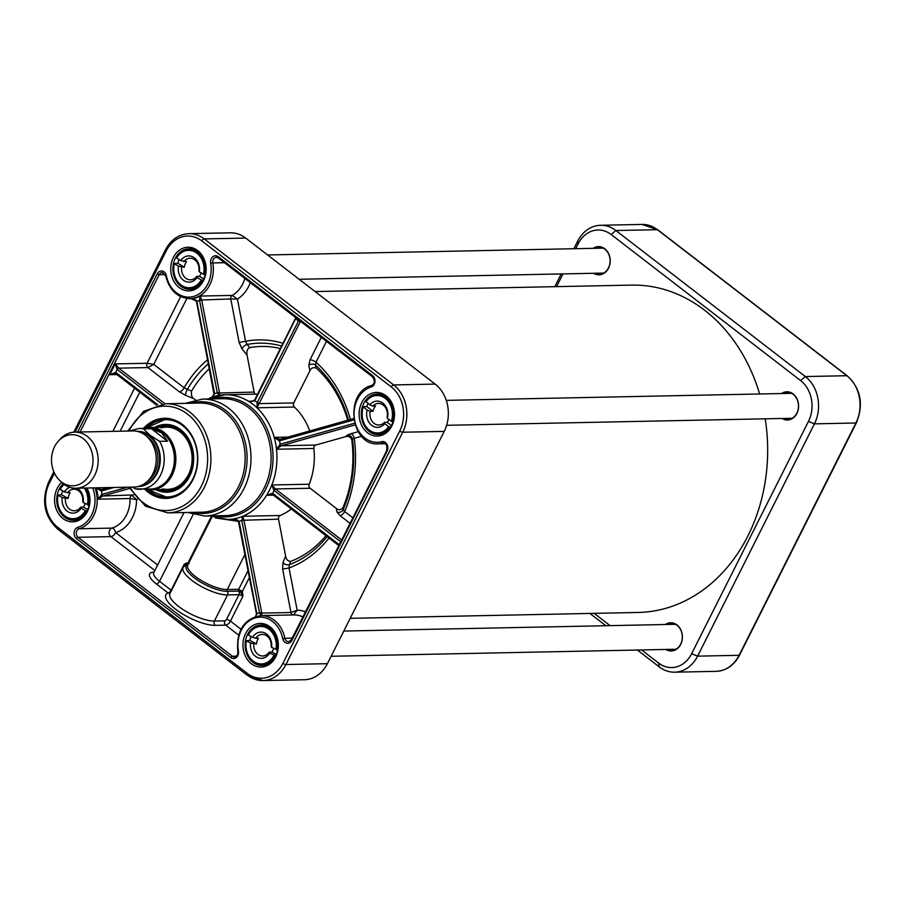 <?xml version="1.0" encoding="UTF-8"?>
<svg xmlns="http://www.w3.org/2000/svg" width="905" height="905" viewBox="0 0 905 905"><rect width="100%" height="100%" fill="white"/><g stroke="black" fill="none" stroke-linecap="round" stroke-linejoin="round"><path stroke-width="1.36" d="M350.201 618.33L638.195 612.459A163.703 132.775 -91.2 0 0 765.2 418.811M759.612 393.98A163.703 132.775 -91.2 0 0 631.532 285.109L315.087 291.557M59.255 480.023L61.121 481.879A28.066 22.761 -91.2 0 0 75.963 488.236L133.997 487.06A28.066 22.761 -91.2 0 0 155.411 466.55A28.066 22.761 -91.2 0 0 145.377 435.237A28.066 22.761 -91.2 0 0 132.854 430.938L74.821 432.126A28.066 22.761 -91.2 0 0 60.25 439.072L58.463 441.018A25.566 20.736 -91.2 0 0 59.255 480.023A25.566 20.736 -91.2 0 0 89.199 475.182A25.566 20.736 -91.2 0 0 83.158 438.597A25.566 20.736 -91.2 0 0 58.463 441.018M132.051 487.094L135.682 488.858A30.408 24.661 -91.2 0 0 140.185 489.266A30.408 24.661 -91.2 0 0 161.644 472.636A30.408 24.661 -91.2 0 0 159.585 441.335L149.891 435.147L143.431 428.891L151.373 428.732L161.803 432.941L167.516 441.176L159.585 441.335M151.373 428.732L167.516 441.176M135.422 488.824L150.388 489.062A30.408 24.661 -91.2 0 0 173.579 466.844A30.408 24.661 -91.2 0 0 162.719 432.929A30.408 24.661 -91.2 0 0 149.155 428.269L138.94 428.472A30.408 24.661 -91.2 0 1 143.431 428.891M145.558 489.164A31.177 25.295 -91.2 0 0 151.192 489.82A31.177 25.295 -91.2 0 0 174.982 467.037A31.177 25.295 -91.2 0 0 163.839 432.251A31.177 25.295 -91.2 0 0 149.925 427.477A31.177 25.295 -91.2 0 0 144.325 428.37M75.963 488.236A28.066 22.761 -91.2 0 0 97.378 467.727A28.066 22.761 -91.2 0 0 87.344 436.425A28.066 22.761 -91.2 0 0 74.821 432.126M291.274 508.949A62.366 50.578 88.8 0 1 280.177 515.499A3.122 2.534 -91.2 0 0 278.536 519.153L285.607 556.032L282.982 562.571A4.672 3.077 -158.1 0 0 289.419 564.652L290.731 561.383C287.858 561.236 286.15 559.448 285.607 556.032M325.981 535.703A109.912 89.154 88.8 0 1 290.731 561.383M345.653 436.64C348.798 435.905 350.846 437.013 351.796 439.966L352.486 439.264A4.672 4.57 44.4 0 0 347.022 435.237L345.653 436.64L315.8 445.045A3.122 2.534 -91.2 0 0 313.877 448.484A62.366 50.578 88.8 0 1 309.193 484.22A3.122 2.534 -91.2 0 0 310.144 488.248L336.253 508.384L336.965 511.992A4.672 4.299 168.9 0 0 343.278 509.549L342.916 507.739C340.823 510.137 338.594 510.352 336.253 508.384M351.796 439.966A109.912 89.154 88.8 0 1 342.916 507.739M309.861 370.892C310.732 368.222 312.813 367.226 316.083 367.916L315.551 365.145A4.672 3.733 -10.7 0 0 308.82 365.36L309.861 370.892L293.763 402.917A3.122 2.534 -91.2 0 0 294.385 407.035A62.366 50.578 88.8 0 1 309.77 430.938M316.083 367.916A109.912 89.154 88.8 0 1 347.712 420.259M191.566 391.073L187.335 389.354A4.672 1.052 -67.8 0 0 185.582 395.315L194.032 398.766C191.86 397.668 191.034 395.1 191.566 391.073A109.912 89.154 88.8 0 1 209.157 368.867M194.032 398.766L195.469 399.863M249.712 347.656L247.144 344.466A4.672 2.285 -38.7 0 0 241.952 348.821L247.065 355.201C246.432 351.332 247.314 348.81 249.712 347.656A109.912 89.154 88.8 0 1 280.301 348.527M247.065 355.201L254.135 392.08A3.122 2.534 -91.2 0 0 255.425 394.139M271.613 647.38A13.123 10.645 -91.2 0 0 265.21 633.161A13.123 10.645 -91.2 0 0 252.54 637.335L255.719 638.263A10.781 8.745 88.8 0 1 262.246 634.405A10.781 8.745 88.8 0 1 271.172 646.396L271.613 647.38L277.586 649.914M276.93 649.926A19.491 15.804 -91.2 0 0 261.16 625.728A19.491 15.804 -91.2 0 0 248.14 634.767L252.54 637.335M248.14 634.767L248.275 635.084A18.711 15.17 88.8 0 1 266.964 628.025A18.711 15.17 88.8 0 1 275.878 649.632M275.72 655.65L269.667 653.116L269.215 652.132L271.953 652.075A10.781 8.745 -91.2 0 0 273.276 649.394A10.781 8.745 -91.2 0 0 273.559 648.41M255.719 638.263L258.457 638.206A10.781 8.745 -91.2 0 0 256.5 643.93L250.583 643.059L246.318 640.819L249.837 640.423A19.491 15.804 88.8 0 1 250.979 636.509M273.932 655.356A18.711 15.17 88.8 0 1 255.244 662.415A18.711 15.17 88.8 0 1 246.318 640.819L246.183 640.491M250.583 643.059A13.123 10.645 -91.2 0 0 256.986 657.279A13.123 10.645 -91.2 0 0 269.667 653.116M276.297 654.36L271.953 652.075M256.5 643.93L249.837 640.423M269.215 652.132A10.781 8.745 88.8 0 1 262.688 655.978A10.781 8.745 88.8 0 1 253.773 643.987M372.837 406.074A10.781 8.745 88.8 0 1 378.426 403.426A10.781 8.745 88.8 0 1 387.102 417.069L387.408 418.382A13.123 10.645 -91.2 0 0 382.86 403.132A13.123 10.645 -91.2 0 0 369.794 404.818L372.837 406.074L375.575 406.028A10.781 8.745 -91.2 0 0 373.935 408.415A10.781 8.745 -91.2 0 0 372.917 411.3L370.19 411.356L367.147 410.101L363.12 406.628L366.763 406.56A19.491 15.804 88.8 0 1 368.075 403.483M390.53 427.092L388.686 426.696A18.711 15.17 88.8 0 1 369.308 430.079A18.711 15.17 88.8 0 1 363.21 407.058L363.12 406.628M387.408 418.382L392.34 421.832A19.491 15.804 -91.2 0 0 377.328 394.75A19.491 15.804 -91.2 0 0 365.778 401.356L369.794 404.818M365.778 401.356L365.869 401.786A18.711 15.17 88.8 0 1 385.236 398.404A18.711 15.17 88.8 0 1 391.333 421.413M367.147 410.101A13.123 10.645 -91.2 0 0 371.684 425.35A13.123 10.645 -91.2 0 0 384.749 423.664L384.444 422.352L387.182 422.296A10.781 8.745 -91.2 0 0 388.969 419.592M388.686 426.696L384.749 423.664M392.34 421.832L393.03 421.821M366.763 406.56L372.917 411.3M387.182 422.296L391.435 425.576M384.444 422.352A10.781 8.745 88.8 0 1 378.856 424.999A10.781 8.745 88.8 0 1 370.19 411.356M183.817 261.658A10.781 8.745 88.8 0 1 190.039 258.23A10.781 8.745 88.8 0 1 198.908 270.776L199.304 271.873A13.123 10.645 -91.2 0 0 193.512 257.269A13.123 10.645 -91.2 0 0 180.672 260.617L186.554 261.602A10.781 8.745 -91.2 0 0 185.118 264.192A10.781 8.745 -91.2 0 0 184.36 267.201L178.477 266.206L174.314 263.694L177.844 263.264A19.491 15.804 88.8 0 1 179.054 259.633M203.093 280.312L201.283 279.984A18.711 15.17 88.8 0 1 182.312 285.833A18.711 15.17 88.8 0 1 174.314 263.694L174.19 263.332M199.304 271.873L204.507 274.735A19.491 15.804 -91.2 0 0 188.953 249.554A19.491 15.804 -91.2 0 0 176.396 257.744L180.672 260.617M176.396 257.744L176.509 258.095A18.711 15.17 88.8 0 1 195.48 252.257A18.711 15.17 88.8 0 1 203.478 274.396M178.477 266.206A13.123 10.645 -91.2 0 0 184.269 280.822A13.123 10.645 -91.2 0 0 197.109 277.473L196.713 276.376L199.451 276.319A10.781 8.745 -91.2 0 0 201.148 272.982M201.283 279.984L197.109 277.473M204.507 274.735L205.175 274.724M177.844 263.264L184.36 267.201M199.451 276.319L203.772 278.932M196.713 276.376A10.781 8.745 88.8 0 1 190.48 279.803A10.781 8.745 88.8 0 1 181.622 267.258M69.889 487.343A13.123 10.645 -91.2 0 0 64.323 491.879L70.217 492.806A10.781 8.745 -91.2 0 0 68.848 495.442A10.781 8.745 -91.2 0 0 68.147 498.474L62.253 497.546L58.033 495.171L61.551 494.752A19.491 15.804 88.8 0 1 62.728 490.974M87.152 510.85L85.342 510.544A18.711 15.17 88.8 0 1 66.517 517.027A18.711 15.17 88.8 0 1 58.033 495.171L57.909 494.831M63.814 484.22A19.491 15.804 -91.2 0 0 59.979 489.164L64.323 491.879M59.979 489.164L60.103 489.503A18.711 15.17 88.8 0 1 64.176 484.48M67.479 492.863A10.781 8.745 88.8 0 1 73.871 489.209A10.781 8.745 88.8 0 1 82.774 501.472L83.192 502.501L89.109 505.182M62.253 497.546A13.123 10.645 -91.2 0 0 68.373 511.959A13.123 10.645 -91.2 0 0 81.122 508.169L80.703 507.139L83.43 507.083A10.781 8.745 -91.2 0 0 85.093 503.576M85.342 510.544L81.122 508.169M83.192 502.501A13.123 10.645 -91.2 0 0 77.276 488.214M61.551 494.752L68.147 498.474M83.43 507.083L87.762 509.515M80.703 507.139A10.781 8.745 88.8 0 1 74.312 510.782A10.781 8.745 88.8 0 1 65.42 498.531M160.524 489.639A32.275 26.177 -91.2 0 0 192.81 457.783A32.275 26.177 -91.2 0 0 159.257 427.284M156.011 489.729A33.915 27.501 -91.2 0 0 167.979 492.184A33.915 27.501 -91.2 0 0 192.878 466.799A33.915 27.501 -91.2 0 0 180.627 429.626A33.915 27.501 -91.2 0 0 166.599 424.434A33.915 27.501 -91.2 0 0 154.744 427.375M165.344 419.366A38.983 31.618 -91.2 0 0 146.463 427.839L165.344 419.366M147.719 489.605A38.983 31.618 -91.2 0 0 166.939 497.298L147.673 489.594M188.907 233.66L230.39 232.811A34.3 27.817 88.8 0 1 245.696 238.072L435.147 384.093A34.3 27.817 88.8 0 1 444.231 431.38L327.395 663.682A34.3 27.817 88.8 0 1 304.408 679.723L262.914 680.571A34.3 27.817 -91.2 0 0 285.901 664.53L402.736 432.228A34.3 27.817 -91.2 0 0 393.664 384.942L204.202 238.909A34.3 27.817 -91.2 0 0 188.907 233.66C178.704 234.259 170.887 239.678 165.445 249.893A2.342 0.747 -153.3 0 0 166.169 250.968A31.958 25.928 88.8 0 1 201.838 240.922L391.299 386.944A31.958 25.928 88.8 0 1 399.75 431.018L282.914 663.32A31.958 25.928 88.8 0 1 247.246 673.365L57.784 527.332A31.958 25.928 88.8 0 1 49.334 483.27L54.436 473.111M196.532 301.569L196.849 301.241A32.738 26.55 -91.2 0 0 199.564 300.471L217.291 392.872A3.122 1.776 -106.6 0 1 217.324 393.053L219.553 395.247L219.485 392.781A4.683 2.681 74.3 0 0 219.44 392.499L201.702 300.109A4.695 2.692 74.3 0 0 201.566 299.544L200.265 296.059L199.485 300.087A3.145 1.787 -103.9 0 1 199.564 300.471L201.702 300.109M189.315 563.238L188.183 562.548L184.292 564.098L187.708 564.426A25.985 8.303 26.7 0 0 197.188 579.935A25.985 8.303 26.7 0 0 227.37 591.327A3.122 2.534 88.8 0 1 227.551 594.924L238.954 594.687L226.476 619.506A1.561 0.769 -52.4 0 1 224.893 620.841L214.406 621.056A28.066 8.96 -153.3 0 1 184.428 610.445A28.066 8.96 -153.3 0 1 169.959 593.51L183.104 567.378A28.066 8.96 26.7 0 0 197.573 584.313A28.066 8.96 26.7 0 0 227.551 594.924L214.406 621.056A3.122 2.534 -91.2 0 0 215.232 625.355L225.718 625.14L238.626 635.084M185.197 565.071A3.122 0.996 -153.3 0 0 184.292 564.098L171.147 590.23A3.122 1.527 -52.4 0 1 167.991 592.911A3.122 2.851 -113 0 0 170.072 593.284M209.734 515.918L227.641 519.459A62.366 50.578 -91.2 0 0 233.173 518.972L233.762 518.938C235.628 518.791 237.189 519.583 238.422 521.314L233.173 518.972L239.044 521.076L238.422 521.314L256.5 613.986M341.604 539.912L275.686 489.107A4.683 1.493 26.7 0 0 275.482 488.96L271.805 484.978L273.977 490.34A3.122 1.018 -152.6 0 1 274.113 490.453L340.676 541.756L339.194 544.64L272.654 493.349A3.122 0.984 26 0 0 272.518 493.259L266.624 495.284L272.326 494.3M254.35 400.463L251.07 401.628L248.592 401.322L254.791 400.904A3.122 1.527 128.5 0 0 254.882 400.734L296.014 317.87M293.763 402.917L259.101 403.619A4.683 2.296 127.6 0 0 259.237 403.37L257.246 402.567A3.122 1.539 -53.2 0 1 257.167 402.725L256.997 407.804L259.101 403.619L257.167 402.725M298.944 320.121L257.246 402.567A65.488 53.112 -91.2 0 0 254.882 400.734L254.396 400.021L254.791 400.904M101.371 489.65L101.439 489.616A1.561 0.724 -104.5 0 1 101.541 489.616L95.941 487.897L101.405 491.019A1.561 0.894 -105.7 0 1 101.892 489.503L101.892 489.503A1.561 0.894 -105.7 0 1 102.016 489.481L108.804 487.569M164.982 403.777L118.759 368.154L115.195 363.912L117.186 369.489L161.961 404.015M180.638 296.614L147.119 363.267A3.122 2.534 -91.2 0 0 147.934 367.566L153.748 364.376L147.119 363.267L115.195 363.912L109.754 374.738L115.569 373.46M157.719 404.761L115.727 372.396L117.186 369.489A1.561 0.769 127.6 0 1 118.759 368.154L147.934 367.566L179.405 391.82A4.672 2.296 127.6 0 0 184.134 387.804L153.748 364.376L186.882 298.48M208.207 363.889A113.227 91.835 88.8 0 0 187.335 389.354L184.134 387.804A116.53 94.516 -91.2 0 1 207.426 359.839M199.485 300.087L230.775 298.944L239.112 342.384L245.538 341.287L237.427 299.069L232.178 295.403A3.122 2.534 -91.2 0 0 230.775 298.944L237.427 299.069A34.3 27.817 -91.2 0 0 250.289 282.632M281.557 346.027A113.227 91.835 88.8 0 0 247.144 344.466L245.538 341.287A116.53 94.516 -91.2 0 1 282.926 343.289M279.736 439.411L279.815 439.377A1.561 0.815 74.9 0 0 279.374 440.882L353.889 419.897M354.613 423.223L280.177 444.185A65.488 53.112 -91.2 0 0 279.532 440.848A1.561 0.894 74.3 0 1 280.03 439.321L353.697 418.574L280.154 439.31A1.561 0.894 74.3 0 0 280.03 439.321L279.815 439.377A1.561 0.815 74.9 0 1 279.917 439.366L274.215 437.375L279.374 440.882M321.309 337.361L310.042 359.771A4.672 1.493 -153.3 0 1 316.003 362.204L326.49 341.355M348.538 420.022A113.227 91.835 88.8 0 0 315.551 365.145L316.003 362.204A116.53 94.516 -91.2 0 1 350.416 419.49M281.376 445.69A1.561 0.894 74.3 0 1 280.177 444.185L276.489 449.242L281.15 445.758L355.111 424.92M358.188 431.685L350.654 433.8A4.672 2.681 -105.7 0 1 354.262 438.303L361.593 436.244M352.746 517.762L344.669 511.54L343.278 509.549A113.227 91.835 88.8 0 0 352.486 439.264L354.262 438.303A116.53 94.516 -91.2 0 1 344.669 511.54A4.672 2.296 -52.4 0 1 339.941 515.556L349.964 523.282M291.749 639.53L288.616 641.713A4.672 3.79 88.8 0 1 284.849 638.161A29.627 24.028 -91.2 0 0 260.957 615.592L293.786 614.925A29.627 24.028 88.8 0 0 293.514 614.936L297.157 610.196L290.957 612.515L261.76 613.104A4.695 2.692 74.3 0 0 261.669 612.538L243.931 520.137A4.683 2.681 74.3 0 0 243.875 519.855L242.789 516.257L241.759 520.318A3.122 1.787 -104.8 0 1 241.793 520.499L259.531 612.9A3.145 1.765 -107.4 0 1 259.599 613.273L261.602 615.581L261.76 613.104L259.599 613.273M305.426 611.848A34.3 27.817 -91.2 0 0 297.157 610.196L289.046 567.978L289.419 564.652A113.227 91.835 88.8 0 0 327.169 536.62M329.024 538.045A116.53 94.516 -91.2 0 1 289.046 567.978L282.62 569.075L290.957 612.515A3.122 2.534 -91.2 0 0 293.39 614.936M236.081 519.266L227.641 519.459M215.469 517.932L238.434 521.348M244.825 554.652L227.279 589.528A1.561 1.267 88.8 0 0 227.37 591.327L238.773 591.089L240.617 592.096L242.382 591.451L238.682 589.291L227.279 589.528A24.944 7.964 -153.3 0 1 200.627 580.105A24.944 7.964 -153.3 0 1 187.765 565.048L212.019 516.823M238.094 651.329L237.789 651.272C238.253 654.292 237.144 656.182 234.474 656.962A4.672 3.79 88.8 0 1 232.393 656.249L78.045 537.287A4.672 3.79 88.8 0 1 76.291 532.581A4.672 3.79 88.8 0 1 79.108 528.78L111.926 528.113A4.672 3.79 -91.2 0 0 109.086 532.208A4.672 3.79 -91.2 0 0 110.874 536.62L154.857 570.523M108.476 487.648L95.941 487.897A29.627 24.028 88.8 0 1 98.102 499.175L102.763 495.997A1.561 0.724 -104.5 0 1 101.722 494.458L98.102 499.175L130.015 498.531A29.627 24.028 88.8 0 1 111.926 528.113A4.672 2.67 -106.9 0 1 115.602 532.604A4.672 2.296 -52.4 0 1 110.874 536.62L78.045 537.287A1.561 0.769 127.6 0 0 76.472 538.622L230.82 657.584A6.233 5.057 -91.2 0 0 236.397 657.426A6.233 5.057 -91.2 0 0 238.411 651.023A28.066 22.761 88.8 0 1 255.391 617.866A28.066 22.761 88.8 0 1 282.711 638.545A6.233 5.057 -91.2 0 0 286.851 643.217A6.233 5.057 -91.2 0 0 291.919 640.378L387.102 451.131A6.233 5.057 -91.2 0 0 386.921 444.242A6.233 5.057 -91.2 0 0 381.706 441.708A28.066 22.761 88.8 0 1 354.67 420.486A28.066 22.761 88.8 0 1 371.208 387.001A6.233 5.057 -91.2 0 0 374.953 381.933A6.233 5.057 -91.2 0 0 372.611 375.654L218.263 256.692A6.233 5.057 -91.2 0 0 212.686 256.862A6.233 5.057 -91.2 0 0 210.673 263.264A28.066 22.761 88.8 0 1 193.693 296.41A28.066 22.761 88.8 0 1 166.373 275.742A6.233 5.057 -91.2 0 0 162.244 271.07A6.233 5.057 -91.2 0 0 157.165 273.91L77.626 432.058M130.015 498.531L136.565 499.628L131.96 495.397A3.122 2.534 -91.2 0 0 130.015 498.531M255.549 616.452L256.873 614.043A3.145 1.821 76 0 0 256.816 613.658L256.273 614.416M261.669 612.538L259.531 612.9A32.738 26.55 -91.2 0 0 256.816 613.658L239.09 521.269A3.122 1.787 73.3 0 0 239.044 521.076M243.931 520.137L241.793 520.499A65.488 53.112 -91.2 0 1 239.09 521.269L238.468 521.54M256.873 614.043L255.301 616.531M278.536 519.153L241.759 520.318M272.903 494.662A1.561 0.769 -52.4 0 1 272.62 494.571A1.561 0.769 -52.4 0 1 272.654 493.349A65.488 53.112 -91.2 0 0 274.113 490.453A1.561 0.769 127.6 0 1 275.686 489.107M272.529 494.492A1.561 0.679 -53.8 0 1 272.439 494.447A1.561 0.679 -53.8 0 1 272.518 493.259M310.144 488.248L275.482 488.96A1.561 0.679 126.2 0 0 273.977 490.34M280.018 444.231A1.561 0.815 74.9 0 0 281.15 445.758L315.8 445.045M259.237 403.37L300.505 321.332M254.384 400.157L251.07 401.628M254.712 399.886L295.426 318.436L298.277 320.981L301.082 321.773M191.136 298.627L191.803 298.639C191.905 298.186 197.166 300.336 196.125 301.048L191.136 298.627A29.627 24.028 88.8 0 0 200.265 296.059L232.178 295.403A29.627 24.028 88.8 0 0 244.848 278.423M214.214 393.958L214.621 393.822A3.122 1.799 75.2 0 0 214.587 393.63L196.849 301.241A3.145 1.81 72.4 0 0 196.758 300.856M212.2 397.035L214.621 393.822M196.396 300.992L213.965 393.901L214.587 393.63A65.488 53.112 -91.2 0 1 217.291 392.872L219.44 392.499M217.324 393.053L254.135 392.08M115.976 373.697A1.561 0.769 -52.4 0 1 115.682 373.618A1.561 0.769 -52.4 0 1 115.727 372.396L109.754 374.738L116.949 374.591M133.702 494.911L102.763 495.997A4.695 0.566 169.1 0 0 103.249 495.861A1.561 0.894 -105.7 0 1 102.039 494.368L101.722 494.458M101.077 491.098A1.561 0.724 -104.5 0 1 101.439 489.616L108.736 487.569M240.617 592.096L242.925 596.305L242.382 591.451L249.26 577.775M183.104 567.378L186.396 564.437A3.122 2.851 -113 0 1 187.821 564.256A1.561 1.471 128.2 0 0 188.183 564.211M187.493 564.075A1.561 0.916 90.9 0 0 188.183 562.548L211.318 516.563M86.348 488.021A20.272 16.437 88.8 0 1 87.174 510.805A20.272 16.437 88.8 0 1 73.588 520.285A20.272 16.437 88.8 0 1 57.671 506.562A20.272 16.437 88.8 0 1 63.237 483.768M61.676 482.433A21.833 17.704 -91.2 0 0 60.318 516.008A21.833 17.704 -91.2 0 0 87.333 511.653A21.833 17.704 -91.2 0 0 86.959 488.01M203.342 279.826A20.272 16.437 88.8 0 1 189.767 289.295A20.272 16.437 88.8 0 1 172.912 269.373A20.272 16.437 88.8 0 1 188.941 248.773A20.272 16.437 88.8 0 1 203.602 259.09A20.272 16.437 88.8 0 1 203.342 279.826M203.512 280.674A21.833 17.704 -91.2 0 0 188.953 247.246A21.833 17.704 -91.2 0 0 172.855 279.249A21.833 17.704 -91.2 0 0 203.512 280.674M391.718 425.022A20.272 16.437 88.8 0 1 378.143 434.49A20.272 16.437 88.8 0 1 361.299 414.569A20.272 16.437 88.8 0 1 377.317 393.969A20.272 16.437 88.8 0 1 391.978 404.286A20.272 16.437 88.8 0 1 391.718 425.022M391.888 425.87A21.833 17.704 -91.2 0 0 377.328 392.442A21.833 17.704 -91.2 0 0 361.231 424.445A21.833 17.704 -91.2 0 0 391.888 425.87M275.55 656.001A20.272 16.437 88.8 0 1 261.975 665.48A20.272 16.437 88.8 0 1 245.119 645.548A20.272 16.437 88.8 0 1 261.149 624.948A20.272 16.437 88.8 0 1 275.81 635.265A20.272 16.437 88.8 0 1 275.55 656.001M275.72 656.849A21.833 17.704 -91.2 0 0 261.16 623.421A21.833 17.704 -91.2 0 0 245.063 655.424A21.833 17.704 -91.2 0 0 275.72 656.849M144.732 489.175A40.069 32.501 -91.2 0 0 192.935 479.673A40.069 32.501 -91.2 0 0 186.079 427.782A40.069 32.501 -91.2 0 0 143.488 428.382M145.897 427.952A38.983 31.618 88.8 0 1 165.117 419.366A38.983 31.618 88.8 0 1 193.319 439.208A38.983 31.618 88.8 0 1 192.822 479.073A38.983 31.618 88.8 0 1 166.701 497.309A38.983 31.618 88.8 0 1 147.153 489.503M589.913 613.443L605.841 625.728M637.38 650.039L659.304 666.928A34.3 27.817 -91.2 0 0 674.61 672.189A34.3 27.817 -91.2 0 0 697.597 656.148L814.432 423.845A34.3 27.817 -91.2 0 0 805.348 376.559L615.898 230.526A34.3 27.817 -91.2 0 0 600.592 225.277A34.3 27.817 -91.2 0 0 577.605 241.318L573.883 248.728M561.202 273.944L554.799 286.67M575.671 248.694L578.103 243.864A29.627 24.028 88.8 0 1 611.169 234.542L800.62 380.575A29.627 24.028 88.8 0 1 808.459 421.413L691.624 653.715A29.627 24.028 88.8 0 1 658.557 663.026L641.588 649.948M556.586 286.636L562.989 273.898M610.061 625.638L594.121 613.352M782.044 418.472A14.107 11.448 -91.2 0 0 796.886 413.404A14.107 11.448 -91.2 0 0 795.393 396.209A14.107 11.448 -91.2 0 0 781.535 393.528M593.669 273.276A14.107 11.448 -91.2 0 0 608.499 268.208A14.107 11.448 -91.2 0 0 607.017 251.013A14.107 11.448 -91.2 0 0 593.16 248.332M665.876 649.451A14.107 11.448 -91.2 0 0 680.707 644.383A14.107 11.448 -91.2 0 0 679.225 627.188A14.107 11.448 -91.2 0 0 665.367 624.518M594.302 248.309A13.643 11.064 88.8 0 1 598.759 247.054A13.643 11.064 88.8 0 1 608.635 254A13.643 11.064 88.8 0 1 608.454 267.948A13.643 11.064 88.8 0 1 599.314 274.328A13.643 11.064 88.8 0 1 594.811 273.253M782.678 393.505A13.643 11.064 88.8 0 1 787.135 392.25A13.643 11.064 88.8 0 1 797.011 399.196A13.643 11.064 88.8 0 1 796.83 413.144A13.643 11.064 88.8 0 1 787.689 419.524A13.643 11.064 88.8 0 1 783.187 418.449M666.51 624.495A13.643 11.064 88.8 0 1 670.967 623.228A13.643 11.064 88.8 0 1 680.832 630.174A13.643 11.064 88.8 0 1 680.662 644.134A13.643 11.064 88.8 0 1 671.521 650.514A13.643 11.064 88.8 0 1 667.019 649.428M146.553 436.21A25.566 20.736 88.8 0 1 148.081 437.273A25.566 20.736 88.8 0 1 147.47 481.234M141.225 485.442A26.822 21.754 -91.2 0 0 159.235 464.457A26.822 21.754 -91.2 0 0 149.336 436.199A26.822 21.754 -91.2 0 0 140.151 432.262M137.017 431.323A27.591 22.387 88.8 0 1 149.664 435.543A27.591 22.387 88.8 0 1 159.484 466.528A27.591 22.387 88.8 0 1 138.137 486.505M246.149 640.706A19.491 15.804 -91.2 0 0 261.952 664.7A19.491 15.804 -91.2 0 0 274.973 655.661M363.029 406.899A19.491 15.804 -91.2 0 0 378.132 433.721A19.491 15.804 -91.2 0 0 389.682 427.103M174.145 263.57A19.491 15.804 -91.2 0 0 189.745 288.514A19.491 15.804 -91.2 0 0 202.313 280.335M57.863 495.058A19.491 15.804 -91.2 0 0 73.577 519.504A19.491 15.804 -91.2 0 0 86.382 510.873M84.312 488.067A18.711 15.17 88.8 0 1 87.412 504.877M88.452 505.205A19.491 15.804 -91.2 0 0 85.568 488.044M162.877 489.582A31.652 25.668 -91.2 0 0 190.763 469.423A31.652 25.668 -91.2 0 0 180.118 431.527A31.652 25.668 -91.2 0 0 161.61 427.239M194.847 442.93A38.666 31.358 -91.2 0 0 182.652 425.599A38.666 31.358 -91.2 0 0 146.746 427.782M148.001 489.639A38.666 31.358 -91.2 0 0 195.446 472.546M167.142 489.503A31.189 25.295 -91.2 0 0 191.317 466.969A31.189 25.295 -91.2 0 0 180.231 431.911A31.189 25.295 -91.2 0 0 165.864 427.149M160.309 489.639L160.366 489.662A33.032 26.788 -91.2 0 0 176.339 489.956M175.038 426.323A33.032 26.788 -91.2 0 0 159.099 427.262L159.042 427.284M167.742 424.49A33.802 27.41 -91.2 0 0 157.255 427.318M158.522 489.673A33.802 27.41 -91.2 0 0 169.111 492.071M371.808 385.462A1.561 0.894 73.1 0 0 371.661 385.485C344.228 391.978 350.28 446.108 378.335 443.846A29.627 24.028 -91.2 0 0 382.894 443.212L384.263 443.19M381.706 441.708A1.561 0.894 -104.6 0 0 382.894 443.212A4.672 3.79 88.8 0 1 383.607 443.111C386.435 443.427 387.431 445.86 386.616 450.407L387.102 451.131M282.711 638.545L292.27 638.002M230.82 657.584A1.561 0.769 127.6 0 1 232.393 656.249L236.352 656.17M130.128 487.139A52.23 42.365 -91.2 0 0 201.34 486.143A52.23 42.365 -91.2 0 0 187.324 413.992A52.23 42.365 -91.2 0 0 128.985 431.018M128.872 487.162L145.513 506.212L167.753 512.875A54.572 44.255 -91.2 0 0 204.315 487.365A54.572 44.255 -91.2 0 0 205.016 431.538A54.572 44.255 -91.2 0 0 165.536 403.766L143.578 411.334L127.729 431.04M435.147 384.093L393.664 384.942A2.342 1.143 -52.4 0 0 391.299 386.944M444.231 431.38L402.736 432.228A2.342 0.747 26.7 0 1 399.75 431.018M245.696 238.072L204.202 238.909A2.342 1.143 -52.4 0 0 201.838 240.922M171.475 590.501A3.122 0.996 26.7 0 0 171.147 590.23L159.552 581.293A18.711 5.973 -153.3 0 1 153.782 572.661L184.009 512.547M154.065 572.096A21.833 6.969 26.7 0 0 156.395 583.974A3.122 1.527 -52.4 0 0 159.552 581.293L193.127 514.538M239.112 342.384L241.952 348.821M156.395 583.974L167.991 592.911A31.177 9.966 26.7 0 0 178.636 611.429A31.177 9.966 26.7 0 0 215.232 625.355M224.893 620.841A3.122 2.534 -91.2 0 0 225.718 625.14A4.672 2.296 127.6 0 0 230.447 621.124L242.925 596.305A3.122 0.996 -153.3 0 0 238.954 594.687A3.122 2.534 88.8 0 0 238.773 591.089A1.561 1.267 88.8 0 1 238.682 589.291L247.936 570.885M309.193 484.22L271.805 484.978A62.366 50.578 88.8 0 1 266.624 495.284L273.367 495.148M253.061 401.232L248.592 401.322A62.366 50.578 88.8 0 1 256.997 407.804L294.385 407.035M157.628 565.003L115.602 532.604A34.3 27.817 -91.2 0 0 136.565 499.628L137.447 499.379M293.786 614.925A29.627 24.028 88.8 0 1 302.87 616.927M187.426 512.479L204.756 516.02A58.463 47.422 -91.2 0 0 243.943 488.677A58.463 47.422 -91.2 0 0 244.689 428.868A58.463 47.422 -91.2 0 0 202.381 399.116L185.208 403.359M193.172 512.366A55.872 45.318 -91.2 0 0 240.345 487.331A55.872 45.318 -91.2 0 0 238.4 425.101A55.872 45.318 -91.2 0 0 190.944 403.245M248.592 401.322A62.366 50.578 -91.2 0 0 225.096 394.75A62.366 50.578 -91.2 0 0 219.553 395.247A62.366 50.578 88.8 0 0 209.949 397.951M271.805 484.978A62.366 50.578 -91.2 0 0 276.489 449.242L313.877 448.484M287.948 437.092L274.215 437.375A62.366 50.578 88.8 0 1 276.489 449.242M274.215 437.375A62.366 50.578 -91.2 0 0 256.997 407.804M280.177 515.499L242.789 516.257A62.366 50.578 88.8 0 1 233.173 518.972M242.789 516.257A62.366 50.578 -91.2 0 0 266.624 495.284M215.707 515.805A59.764 48.474 -91.2 0 0 263.151 493.734A59.764 48.474 -91.2 0 0 265.199 424.965A59.764 48.474 -91.2 0 0 213.331 398.89M179.405 391.82L185.582 395.315M310.042 359.771L308.82 365.36M350.654 433.8L347.022 435.237M336.965 511.992L339.941 515.556M282.982 562.571L282.62 569.075M120.139 431.199L139.766 392.17M134.585 388.177L112.876 431.346M240.968 629.235L230.447 621.124A3.122 0.996 26.7 0 0 226.476 619.506M92.706 487.897A28.066 22.761 88.8 0 1 77.875 527.287A1.561 0.894 -106.9 0 0 79.108 528.78A29.627 24.028 -91.2 0 0 95.002 487.852M295.449 318.402L295.573 317.531M103.249 495.861L129.562 488.451M127.515 487.184L102.039 494.368A32.738 26.55 -91.2 0 0 101.405 491.019L114.03 487.467M80.047 432.013L159.156 274.713L165.253 274.588M157.165 273.91L159.156 274.713A4.672 3.79 88.8 0 1 162.289 272.529L165.762 276.036L166.373 275.742M166.068 276.093L165.762 276.036C169.484 290.324 177.55 297.869 189.959 298.65A29.627 24.028 -91.2 0 0 212.822 262.925L224.417 262.688M210.673 263.264L212.822 262.925A4.672 3.79 88.8 0 1 216.431 257.28A4.672 3.79 88.8 0 1 218.094 257.71M77.875 527.287A6.233 5.057 -91.2 0 0 74.131 532.355A6.233 5.057 -91.2 0 0 76.472 538.622M260.957 615.592C243.988 618.715 236.273 630.615 237.789 651.272L238.411 651.023M386.933 450.283L291.433 639.654L291.919 640.378M372.86 376.966A1.561 0.769 -52.4 0 1 372.577 376.876C375.134 380.869 374.828 383.743 371.661 385.485A1.561 0.894 73.1 0 0 371.208 387.001M218.512 257.993A1.561 0.769 -52.4 0 1 218.229 257.914L372.577 376.876A1.561 0.769 -52.4 0 1 372.611 375.654M216.431 257.28L218.229 257.914A1.561 0.769 -52.4 0 1 218.263 256.692M165.536 403.766L199.767 403.064A54.572 44.255 88.8 0 1 239.248 430.837A54.572 44.255 88.8 0 1 238.547 486.664A54.572 44.255 88.8 0 1 201.985 512.185L167.753 512.875M202.381 399.116L222.483 398.709A58.463 47.422 88.8 0 1 264.792 428.461A58.463 47.422 88.8 0 1 264.034 488.27A58.463 47.422 88.8 0 1 224.859 515.612L204.756 516.02M75.058 432.115L166.169 250.968M327.395 663.682L285.901 664.53A2.342 0.747 26.7 0 1 282.914 663.32M247.619 675.311A34.3 27.817 -91.2 0 0 262.914 680.571L247.189 675.187L57.728 529.165A2.342 1.143 -52.4 0 1 57.784 527.332M58.158 529.289A2.342 1.143 -52.4 0 1 57.728 529.165C44.198 516.37 41.166 500.714 48.61 482.195L53.848 471.788M247.246 673.365A2.342 1.143 127.6 0 0 247.189 675.187M49.334 483.27A2.342 0.747 -153.3 0 1 48.61 482.195M611.169 234.542L615.898 230.526L657.381 229.689L846.842 375.711A34.3 27.817 88.8 0 1 855.915 422.997L739.08 655.299A2.342 0.747 26.7 0 0 739.555 655.107C734.113 665.322 726.296 670.741 716.093 671.34A34.3 27.817 88.8 0 0 739.08 655.299L697.597 656.148L691.624 653.715M600.592 225.277L642.086 224.429A34.3 27.817 88.8 0 1 657.381 229.689A2.342 1.143 127.6 0 1 657.811 229.813A2.342 1.143 127.6 0 1 658.048 230.198M800.62 380.575L805.348 376.559L846.842 375.711A2.342 1.143 127.6 0 1 847.272 375.835L657.811 229.813L642.086 224.429M847.272 375.835C860.802 388.63 863.834 404.286 856.39 422.805A2.342 0.747 -153.3 0 1 855.915 422.997L814.432 423.845L808.459 421.413M659.304 666.928L658.557 663.026M578.103 243.864L577.605 241.318M129.291 431.006L138.94 428.472M166.769 427.126L149.925 427.477M168.047 489.481L151.192 489.82M265.674 625.638L261.16 625.728C255.482 626.056 251.092 629.077 247.993 634.812M246.036 640.559C244.927 654.813 250.233 662.856 261.952 664.7L266.466 664.609M362.962 406.707C360.145 422.183 365.201 431.187 378.132 433.721L382.645 433.619M365.62 401.413C368.731 397.171 372.634 394.953 377.328 394.75L381.842 394.659M174.043 263.4C172.391 278.095 177.629 286.466 189.745 288.514L194.258 288.424M176.237 257.789C179.371 252.574 183.602 249.825 188.953 249.554L193.466 249.463M57.75 494.899C56.393 509.357 61.664 517.558 73.577 519.504L78.09 519.413M59.821 489.209L63.769 484.175M161.169 427.895C167.878 426.142 174.19 427.477 180.106 431.889C186.543 437.058 190.435 444.298 191.803 453.631C192.674 460.815 191.702 467.568 188.862 473.892C182.64 485.883 173.828 490.895 162.414 488.949M257.371 394.094L225.096 394.75L207.358 399.015M270.753 494.04L272.45 494.435L338.764 545.557M214.01 394.127L212.042 397.091M114.154 373.233L115.693 373.618L156.508 405.078M189.959 298.65L191.362 298.627M378.335 443.846L385.349 443.71M73.769 432.171L165.445 249.893M675.469 624.303L343.798 631.057M675.978 649.247L331.117 656.272M791.637 393.324L446.278 400.361M792.147 418.268L446.64 425.305M603.262 248.128L267.62 254.961M603.771 273.072L299.159 279.272M739.555 655.107L856.39 422.805M674.61 672.189L716.093 671.34"/></g></svg>
